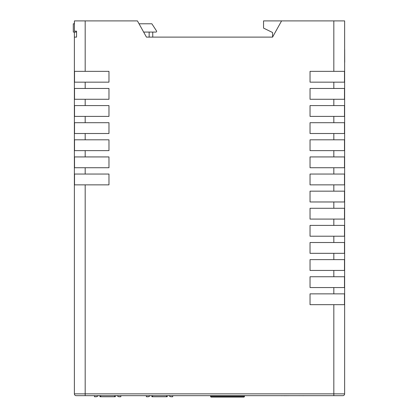 <?xml version="1.0" encoding="UTF-8"?>
<svg xmlns="http://www.w3.org/2000/svg" width="418" height="418" viewBox="0 0 418 418"><rect width="100%" height="100%" fill="white"/><g stroke="black" fill="none" stroke-linecap="round" stroke-linejoin="round"><path stroke-width="0.63" d="M210.583 395.658L210.583 396.379A0.721 0.721 0 0 0 211.304 397.1L243.736 397.1A0.721 0.721 0 0 0 244.457 396.379L244.457 395.658M344.636 39.329L344.636 368.18M333.825 71.347L310.041 71.347L310.041 82.158L344.484 82.158L344.484 71.347L333.825 71.347L333.825 20.9L344.636 20.9L344.636 393.855A1.803 1.803 0 0 1 342.833 395.658L76.175 395.658A1.803 1.803 0 0 1 74.373 393.855L74.373 32.071L76.546 32.071M333.825 20.9L281.575 20.9L272.567 37.113L264.359 37.113M143.64 32.071L149.148 32.071L149.148 37.113L146.446 37.113L137.433 20.9L74.43 20.9L74.43 31.162L76.546 31.162L76.546 37.113L74.373 37.113L74.373 393.855A1.803 1.803 0 0 0 76.175 395.658A1.803 1.803 0 0 1 74.373 393.855L333.825 393.855L333.825 304.67L344.484 304.67L344.484 293.859L310.041 293.859L310.041 304.67L333.825 304.67M74.524 184.855L108.967 184.855L108.967 174.045L74.524 174.045L74.524 184.855M74.524 167.738L108.967 167.738L108.967 156.928L74.524 156.928L74.524 167.738M74.524 150.626L108.967 150.626L108.967 139.816L74.524 139.816L74.524 150.626M74.524 133.509L108.967 133.509L108.967 122.699L74.524 122.699L74.524 133.509M74.524 116.392L108.967 116.392L108.967 105.582L74.524 105.582L74.524 116.392M74.524 99.275L108.967 99.275L108.967 88.464L74.524 88.464L74.524 99.275M74.524 82.158L108.967 82.158L108.967 71.347L74.524 71.347L74.524 82.158M281.575 20.9L263.554 20.9L263.554 28.105L272.567 32.52L272.567 37.113L146.446 37.113M310.041 287.553L344.484 287.553L344.484 276.747L310.041 276.747L310.041 287.553M310.041 270.441L344.484 270.441L344.484 259.63L310.041 259.63L310.041 270.441M310.041 253.324L344.484 253.324L344.484 242.513L310.041 242.513L310.041 253.324M310.041 236.207L344.484 236.207L344.484 225.396L310.041 225.396L310.041 236.207M310.041 219.089L344.484 219.089L344.484 208.279L310.041 208.279L310.041 219.089M310.041 201.972L344.484 201.972L344.484 191.162L310.041 191.162L310.041 201.972M310.041 184.855L344.484 184.855L344.484 174.045L310.041 174.045L310.041 184.855M310.041 167.738L344.484 167.738L344.484 156.928L310.041 156.928L310.041 167.738M310.041 150.626L344.484 150.626L344.484 139.816L310.041 139.816L310.041 150.626M310.041 133.509L344.484 133.509L344.484 122.699L310.041 122.699L310.041 133.509M310.041 116.392L344.484 116.392L344.484 105.582L310.041 105.582L310.041 116.392M310.041 99.275L344.484 99.275L344.484 88.464L310.041 88.464L310.041 99.275M74.43 20.9L74.373 23.784M98.35 395.694L98.977 395.658M98.977 395.694L100.524 395.694M115.316 395.694L116.319 395.658M150.611 395.694L151.238 395.658M151.238 395.694L151.891 395.694M167.205 395.694L168.36 395.658M168.36 395.694L169.165 395.694M268.131 395.658L273.267 395.658M274.636 395.658L279.595 395.658M280.541 395.658L281.392 395.658M281.392 395.694L282.85 395.658M283.832 395.658L283.19 395.658M283.832 395.694L290.635 395.658M291.236 395.658L296.284 395.658M299.1 395.658L297.308 395.658M299.1 395.694L299.617 395.658M303.034 395.658L300.218 395.658M303.034 395.694L304.152 395.658M344.672 62.491L344.672 62.167M344.704 62.167L344.672 49.554M94.473 395.658L94.473 396.739L96.093 396.739A2.341 2.341 0 0 0 98.068 395.658M117.254 395.658A2.341 2.341 0 0 0 119.229 396.739L120.849 396.739L120.849 395.658M115.316 395.658L115.316 396.739L114.595 396.739L114.595 395.658M100.722 395.658L100.722 396.739L100.001 396.739L100.001 395.658M100.722 396.739L114.595 396.739M146.363 395.658L146.363 396.739L147.982 396.739A2.341 2.341 0 0 0 149.957 395.658M169.144 395.658A2.341 2.341 0 0 0 171.119 396.739L172.738 396.739L172.738 395.658M167.205 395.658L167.205 396.739L166.484 396.739L166.484 395.658M152.612 395.658L152.612 396.739L151.891 396.739L151.891 395.658M152.612 396.739L166.484 396.739M149.148 32.071L155.924 32.071A0.721 0.721 0 0 0 156.531 30.958L151.865 23.784L139.037 23.784M74.43 23.784L73.296 23.784L73.296 32.071L74.373 32.071M76.546 37.113L74.373 37.113M152.748 32.071L152.748 37.113M210.583 396.379L244.457 396.379M85.183 184.855L85.183 395.658M85.183 167.738L85.183 174.045M85.183 150.626L85.183 156.928M85.183 133.509L85.183 139.816M85.183 116.392L85.183 122.699M85.183 99.275L85.183 105.582M85.183 82.158L85.183 88.464M85.183 20.9L85.183 71.347M333.825 293.859L333.825 287.553M333.825 276.747L333.825 270.441M333.825 259.63L333.825 253.324M333.825 242.513L333.825 236.207M333.825 225.396L333.825 219.089M333.825 208.279L333.825 201.972M333.825 191.162L333.825 184.855M333.825 174.045L333.825 167.738M333.825 156.928L333.825 150.626M333.825 139.816L333.825 133.509M333.825 122.699L333.825 116.392M333.825 105.582L333.825 99.275M333.825 88.464L333.825 82.158M333.825 395.658L333.825 393.855L344.636 393.855A1.803 1.803 0 0 1 342.833 395.658"/></g></svg>
